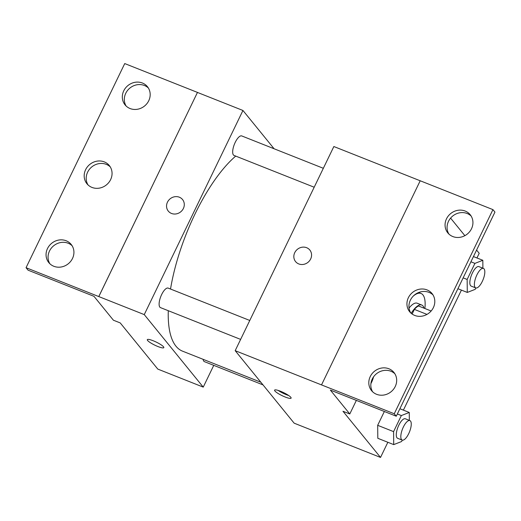 <?xml version="1.0" encoding="UTF-8"?>
<svg xmlns="http://www.w3.org/2000/svg" width="521" height="521" viewBox="0 0 521 521"><rect width="100%" height="100%" fill="white"/><g stroke="black" fill="none" stroke-linecap="round" stroke-linejoin="round"><path stroke-width="0.78" d="M412.137 314.046L414.377 309.402L426.979 314.397M414.377 309.402A20.299 7.32 -68.4 0 1 418.48 305.977L431.147 310.998M424.035 308.178A20.97 7.561 111.6 0 0 421.75 305.026A20.97 7.561 111.6 0 0 411.186 313.31M409.05 308.054A20.97 7.561 -68.4 0 1 417.204 303.222L421.75 305.026M413.387 295.967A31.462 11.345 -68.4 0 1 421.066 293.479A31.462 11.345 -68.4 0 1 424.869 308.51M420.2 180.78L333.857 146.531L235.179 350.672L394.254 413.752L396.266 416.22L330.353 390.079L349.793 413.974L342.974 411.264L380.525 457.431L387.852 442.277M403.391 410.138L461.417 290.106M476.956 257.96L479.209 253.297L476.585 250.073M464.862 235.661L450.587 218.11M409.343 420.369L409.259 412.463L401.352 415.556L393.583 431.629L377.673 425.318L384.355 411.499L377.673 425.318L377.81 438.298L393.72 444.608L401.626 441.515L402.297 440.128M280.506 391.251A9.176 1.693 25.8 0 1 291.109 398.129A9.176 1.693 25.8 0 1 282.115 395.66A9.176 1.693 25.8 0 1 274.587 390.144A9.176 1.693 25.8 0 1 280.506 391.251M235.179 350.672L294.157 423.176L380.525 457.431M309.819 250.028A9.176 8.388 -39.1 0 0 294.749 252.659A9.176 8.388 140.9 0 1 309.819 250.021A9.176 8.388 140.9 0 1 307.996 262.324A9.176 8.388 140.9 0 1 295.583 261.607A9.176 8.388 140.9 0 1 294.743 252.659A9.176 8.388 -39.1 0 0 295.583 261.607M396.266 416.22L494.95 212.086L492.938 209.618L420.206 180.767L321.522 384.902M278.116 390.405A9.176 1.693 -154.2 0 0 288.719 395.53M349.793 413.974L356.357 400.395M394.254 413.752L492.938 209.618M388.907 368.777A14.419 13.181 -39.1 0 0 372.033 373.726A14.419 13.181 -39.1 0 0 371.558 390.639A14.419 13.181 -39.1 0 0 391.063 391.766A14.419 13.181 -39.1 0 0 393.928 372.437A14.419 13.181 -39.1 0 0 388.907 368.777M465.162 211.038A14.419 13.181 -39.1 0 0 448.288 215.987A14.419 13.181 -39.1 0 0 447.813 232.894A14.419 13.181 -39.1 0 0 467.317 234.027A14.419 13.181 -39.1 0 0 470.183 214.698A14.419 13.181 -39.1 0 0 465.162 211.038M427.038 289.91A14.419 13.181 -39.1 0 0 410.164 294.86A14.419 13.181 -39.1 0 0 409.682 311.766A14.419 13.181 -39.1 0 0 429.187 312.893A14.419 13.181 -39.1 0 0 432.052 293.57A14.419 13.181 -39.1 0 0 427.038 289.91M394.853 373.739A14.419 13.181 -39.1 0 0 390.919 371.252A14.419 13.181 -39.1 0 0 374.606 375.537A14.419 13.181 -39.1 0 0 372.645 391.805M471.108 216A14.419 13.181 -39.1 0 0 467.174 213.512A14.419 13.181 -39.1 0 0 450.86 217.791A14.419 13.181 -39.1 0 0 448.9 234.066M432.977 294.873A14.419 13.181 -39.1 0 0 429.05 292.379A14.419 13.181 -39.1 0 0 412.73 296.664A14.419 13.181 -39.1 0 0 410.769 312.939M260.839 382.219L182.493 351.141A110.107 39.713 -68.4 0 1 175.994 346.224A110.107 39.713 -68.4 0 1 168.29 310.705M170.53 289.031A110.107 39.713 -68.4 0 1 235.707 156.098M203.138 359.334A10.485 3.784 111.6 0 0 203.809 361.183A10.485 3.784 111.6 0 0 204.427 361.652L263.014 384.889M314.189 187.228L234.027 155.427A10.485 3.784 -68.4 0 1 233.408 154.958A10.485 3.784 -68.4 0 1 234.776 143.327A10.485 3.784 -68.4 0 1 241.757 135.935L323.339 168.296M240.624 339.399L160.461 307.605A10.485 3.784 -68.4 0 1 159.843 307.136A10.485 3.784 -68.4 0 1 161.217 295.498A10.485 3.784 -68.4 0 1 168.192 288.106L249.774 320.467M274.092 148.759L242.942 110.472L144.258 314.606L203.242 387.116L213.76 365.351M182.539 199.536A9.176 8.388 -39.1 0 0 167.462 202.174A9.176 8.388 140.9 0 1 182.539 199.536A9.176 8.388 140.9 0 1 180.715 211.839A9.176 8.388 140.9 0 1 168.303 211.116A9.176 8.388 140.9 0 1 167.462 202.174A9.176 8.388 -39.1 0 0 168.303 211.122M203.242 387.116L157.785 369.083L120.227 322.916L113.409 320.213L93.975 296.319L28.062 270.171L26.05 267.703L124.734 63.569L197.466 92.412L98.801 296.579L144.258 314.606M197.485 92.445L242.942 110.472M153.226 340.767A9.176 1.693 25.8 0 1 163.828 347.644A9.176 1.693 25.8 0 1 154.835 345.176A9.176 1.693 25.8 0 1 147.306 339.653A9.176 1.693 25.8 0 1 153.226 340.767M26.05 267.703L98.801 296.579M147.306 339.653A9.176 1.693 -154.2 0 0 154.835 345.169A9.176 1.693 -154.2 0 0 163.828 347.637M104.291 161.888A14.419 13.181 -39.1 0 0 87.411 166.837A14.419 13.181 -39.1 0 0 86.935 183.75A14.419 13.181 -39.1 0 0 106.44 184.877A14.419 13.181 -39.1 0 0 109.306 165.548A14.419 13.181 -39.1 0 0 104.291 161.888M130.081 108.537A14.419 13.181 -39.1 0 0 146.955 103.588A14.419 13.181 -39.1 0 0 147.43 86.681A14.419 13.181 -39.1 0 0 127.932 85.555A14.419 13.181 -39.1 0 0 125.06 104.877A14.419 13.181 -39.1 0 0 130.081 108.537M53.826 266.277A14.419 13.181 -39.1 0 0 70.7 261.327A14.419 13.181 -39.1 0 0 71.175 244.421A14.419 13.181 -39.1 0 0 51.677 243.294A14.419 13.181 -39.1 0 0 48.805 262.617A14.419 13.181 -39.1 0 0 53.826 266.277M197.466 92.412L98.782 296.553M110.231 166.85A14.419 13.181 -39.1 0 0 106.297 164.362A14.419 13.181 -39.1 0 0 89.983 168.648A14.419 13.181 -39.1 0 0 88.023 184.916M148.355 87.984A14.419 13.181 -39.1 0 0 129.937 88.023A14.419 13.181 -39.1 0 0 126.147 106.05M72.1 245.723A14.419 13.181 -39.1 0 0 53.683 245.762A14.419 13.181 -39.1 0 0 49.892 263.789M393.583 431.629L393.72 444.608M402.173 440.089L397.627 438.285A10.485 3.784 -68.4 0 1 397.002 437.816A10.485 3.784 -68.4 0 1 398.376 426.178A10.485 3.784 -68.4 0 1 405.358 418.786L409.903 420.59A10.485 3.784 -68.4 0 1 409.552 431.733A10.485 3.784 -68.4 0 1 402.173 440.089A10.485 3.784 -68.4 0 1 401.548 439.62A10.485 3.784 -68.4 0 1 402.922 427.982A10.485 3.784 -68.4 0 1 409.903 420.59M399.881 408.744L409.259 412.463M397.354 413.974L401.352 415.556M377.673 425.318L377.81 438.298M482.908 268.198L482.824 260.292L474.918 263.385L467.148 279.451L467.285 292.431L475.191 289.344L475.862 287.957M475.732 287.911L471.186 286.107A10.485 3.784 -68.4 0 1 470.567 285.638A10.485 3.784 -68.4 0 1 471.941 274.007A10.485 3.784 -68.4 0 1 478.923 266.615L483.468 268.419A10.485 3.784 -68.4 0 1 483.117 279.562A10.485 3.784 -68.4 0 1 475.732 287.911A10.485 3.784 -68.4 0 1 475.113 287.442A10.485 3.784 -68.4 0 1 476.487 275.811A10.485 3.784 -68.4 0 1 483.468 268.419M473.446 256.573L482.824 260.292M470.919 261.796L474.918 263.385M463.149 277.869L467.148 279.451M457.907 288.712L467.285 292.431M373.537 376.878A10.485 3.784 -68.4 0 1 370.913 383.554M418.643 292.515L421.066 293.479"/></g></svg>
